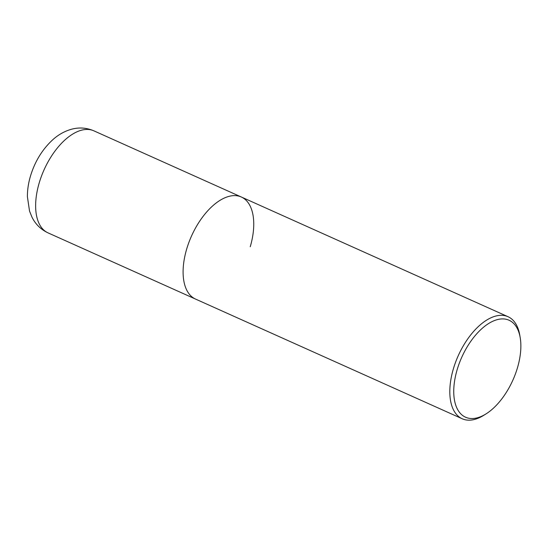 <?xml version="1.0" encoding="UTF-8"?>
<svg xmlns="http://www.w3.org/2000/svg" width="548" height="548" viewBox="0 0 548 548"><rect width="100%" height="100%" fill="white"/><g stroke="black" fill="none" stroke-linecap="round" stroke-linejoin="round"><path stroke-width="0.82" d="M486.083 413.863A53.135 28.003 -65.8 0 1 457.08 369.927A53.135 28.003 -65.8 0 1 491.535 321.875A53.135 28.003 -65.8 0 1 520.223 337.794A53.135 28.003 -65.8 0 1 517.545 367.503A53.135 28.003 -65.8 0 1 486.083 413.863L483.85 415.261A55.93 29.476 -65.8 0 1 462.238 418.775A55.93 29.476 -65.8 0 1 453.319 369.016A55.93 29.476 -65.8 0 1 508.044 316.717L241.326 197.006A55.93 29.476 114.2 0 0 186.601 249.313A55.93 29.476 114.2 0 0 195.52 299.064A55.93 29.476 -65.8 0 1 186.601 249.313A55.93 29.476 -65.8 0 1 241.326 197.006A55.93 29.476 -65.8 0 1 250.244 246.764M508.044 316.717A55.93 29.476 -65.8 0 1 519.785 335.191L520.223 337.794M93.866 130.828A55.93 29.476 114.2 0 0 39.141 183.135A55.93 29.476 114.2 0 0 48.06 232.886C40.881 229.489 35.531 224.283 32.017 217.248L29.544 211.117L27.4 196.718C27.373 190.019 28.373 183.231 30.393 176.346C34.867 161.448 42.436 149.145 53.115 139.432C58.595 134.548 64.733 131.15 71.521 129.232C79.104 127.184 86.557 127.718 93.866 130.828L241.326 197.006M462.238 418.775L48.06 232.886"/></g></svg>

